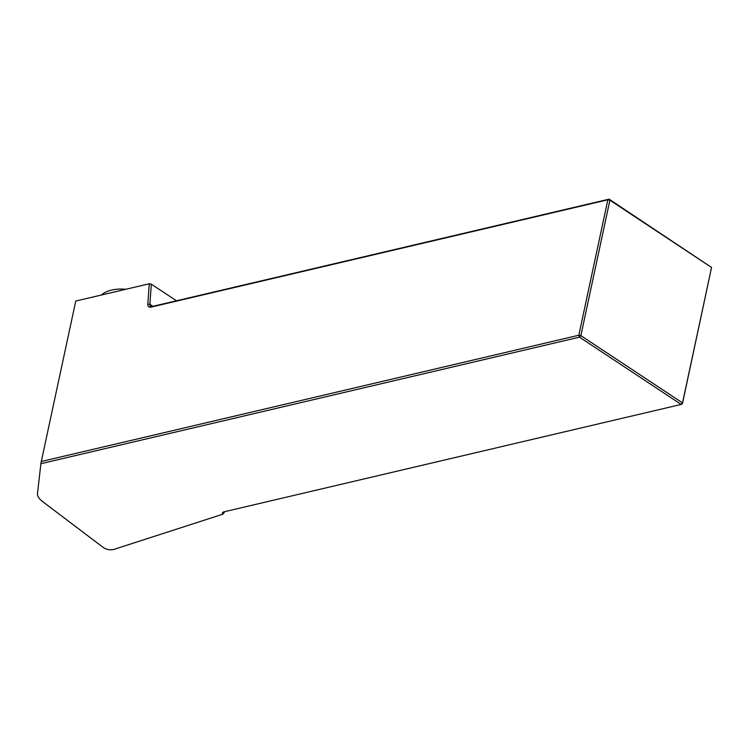 <?xml version="1.0" encoding="UTF-8"?>
<svg xmlns="http://www.w3.org/2000/svg" width="749" height="749" viewBox="0 0 749 749"><rect width="100%" height="100%" fill="white"/><g stroke="black" fill="none" stroke-linecap="round" stroke-linejoin="round"><path stroke-width="1.12" d="M152.899 306.313L149.875 304.319L151.326 284.161L176.455 300.78M222.799 514.198A5.374 2.313 12.1 0 1 223.305 512.082A5.374 2.313 12.1 0 1 224.129 511.801L681.178 404.432L579.52 337.162L580.859 335.618L682.517 402.887L711.55 267.459L609.892 200.189L580.859 335.618L578.827 335.224L41.289 461.506L75.761 301.042L149.276 283.768L147.815 304.15A5.374 3.268 123.5 0 0 150.811 307.165L607.86 199.796L578.827 335.224L579.52 337.162L40.905 463.697L37.478 493.441C37.253 496.063 38.911 498.74 42.459 501.474L103.353 547.547C106.658 549.597 110.084 550.253 113.633 549.504L222.799 514.198L224.232 512.616A3.914 1.685 -167.9 0 1 224.148 512.044A3.914 1.685 -167.9 0 1 224.26 511.764M151.326 284.161L149.276 283.768M41.289 461.506L40.905 463.697M147.815 304.15L149.875 304.319A3.914 2.378 -56.5 0 0 150.643 306.322A3.914 2.378 -56.5 0 0 152.056 306.519L609.106 199.15L711.55 267.459L682.423 403.777L682.517 402.887L681.178 404.432L682.423 403.777M609.106 199.15L607.86 199.796L609.892 200.189L609.106 199.15M101.387 295.022A31.767 17.751 12.6 0 1 125.795 289.283M152.056 306.519L150.811 307.165"/></g></svg>
